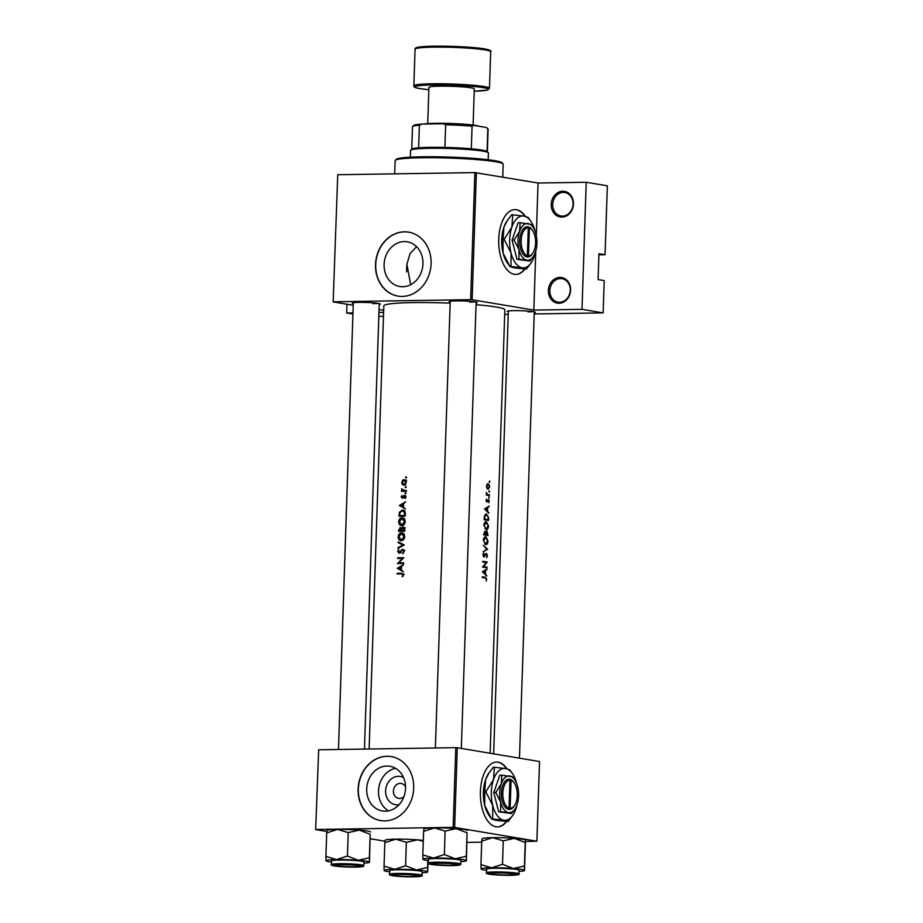 <?xml version="1.0" encoding="UTF-8"?>
<svg xmlns="http://www.w3.org/2000/svg" width="923" height="923" viewBox="0 0 923 923"><rect width="100%" height="100%" fill="white"/><g stroke="black" fill="none" stroke-linecap="round" stroke-linejoin="round"><path stroke-width="1.38" d="M559.915 277.396A12.968 11.064 99.5 0 1 570.61 290.145A12.968 11.064 99.5 0 1 559.061 303.24A12.968 11.064 99.5 0 1 548.377 290.491A12.968 11.064 99.5 0 1 559.915 277.396M559.65 302.259A11.895 10.141 -80.5 0 0 570.172 291.172A11.895 10.141 -80.5 0 0 562.015 278.688A11.895 10.141 -80.5 0 0 560.434 278.573A11.895 10.141 -80.5 0 0 549.912 289.649A11.895 10.141 -80.5 0 0 558.08 302.144A11.895 10.141 -80.5 0 0 559.65 302.259M562.776 191.246A12.968 11.064 99.5 0 1 573.46 203.995A12.968 11.064 99.5 0 1 561.922 217.09A12.968 11.064 99.5 0 1 551.227 204.341A12.968 11.064 99.5 0 1 562.776 191.246M562.511 216.109A11.895 10.141 -80.5 0 0 573.033 205.021A11.895 10.141 -80.5 0 0 564.864 192.538A11.895 10.141 -80.5 0 0 563.295 192.411A11.895 10.141 -80.5 0 0 552.773 203.498A11.895 10.141 -80.5 0 0 560.942 215.982A11.895 10.141 -80.5 0 0 562.511 216.109M506.981 768.79A32.432 16.706 89.1 0 0 496.586 762.063A32.432 16.706 89.1 0 0 480.41 791.692A32.432 16.706 89.1 0 0 497.589 826.916A32.432 16.706 89.1 0 0 506.6 821.539M497.405 826.916A32.432 16.706 89.1 0 0 506.254 821.516M525.314 216.34A32.432 16.706 89.1 0 0 514.907 209.602A32.432 16.706 89.1 0 0 498.732 239.242A32.432 16.706 89.1 0 0 515.911 274.454A32.432 16.706 89.1 0 0 524.922 269.089M515.726 274.454A32.432 16.706 89.1 0 0 524.587 269.055M398.978 804.752A14.353 12.253 99.5 0 1 397.444 804.891A14.353 12.253 99.5 0 1 385.606 790.78A14.353 12.253 99.5 0 1 398.39 776.289A14.353 12.253 99.5 0 1 403.536 777.547M405.555 786.904A7.569 6.461 -80.5 0 0 401.147 783.454A7.569 6.461 -80.5 0 0 400.144 783.385A7.569 6.461 -80.5 0 0 393.452 790.434A7.569 6.461 -80.5 0 0 398.644 798.383A7.569 6.461 -80.5 0 0 399.647 798.464A7.569 6.461 -80.5 0 0 403.939 796.561M385.387 811.19A22.66 19.337 -80.5 0 0 405.439 790.065A22.66 19.337 -80.5 0 0 389.875 766.263A22.66 19.337 -80.5 0 0 386.875 766.044A22.66 19.337 -80.5 0 0 366.823 787.157A22.66 19.337 -80.5 0 0 382.387 810.959A22.66 19.337 -80.5 0 0 385.387 811.19M384.833 820.882A32.432 27.678 -80.5 0 0 413.539 790.653A32.432 27.678 -80.5 0 0 391.271 756.595A32.432 27.678 -80.5 0 0 386.979 756.272A32.432 27.678 -80.5 0 0 358.286 786.5A32.432 27.678 -80.5 0 0 380.553 820.559A32.432 27.678 -80.5 0 0 384.833 820.882M391.375 756.606A32.432 27.678 -80.5 0 0 387.199 756.306A32.432 27.678 -80.5 0 0 358.505 786.477A32.432 27.678 -80.5 0 0 380.657 820.582M402.786 286.73A22.66 19.337 -80.5 0 0 422.826 265.616A22.66 19.337 -80.5 0 0 407.274 241.814A22.66 19.337 -80.5 0 0 404.274 241.584A22.66 19.337 -80.5 0 0 384.222 262.709A22.66 19.337 -80.5 0 0 399.786 286.511A22.66 19.337 -80.5 0 0 402.786 286.73M402.232 296.433A32.432 27.678 -80.5 0 0 430.937 266.205A32.432 27.678 -80.5 0 0 408.67 232.135A32.432 27.678 -80.5 0 0 404.378 231.811A32.432 27.678 -80.5 0 0 375.684 262.04A32.432 27.678 -80.5 0 0 397.951 296.11A32.432 27.678 -80.5 0 0 402.232 296.433M408.774 232.158A32.432 27.678 -80.5 0 0 404.597 231.846A32.432 27.678 -80.5 0 0 375.903 262.017A32.432 27.678 -80.5 0 0 398.055 296.121M508.319 311.847A14.053 1.131 1.9 0 1 507.304 311.282A14.053 1.131 1.9 0 1 514.076 310.636A14.053 1.131 1.9 0 1 535.305 312.216A14.053 1.131 1.9 0 1 534.255 312.712M528.014 311.882A12.968 1.05 -178.1 0 0 533.021 311.605M353.278 303.609A14.053 1.131 1.9 0 1 352.251 303.044A14.053 1.131 1.9 0 1 359.024 302.386A14.053 1.131 1.9 0 1 380.253 303.979A14.053 1.131 1.9 0 1 379.203 304.463M372.961 303.644A12.968 1.05 -178.1 0 0 377.98 303.367M450.182 302.109A14.053 1.131 1.9 0 1 449.166 301.544A14.053 1.131 1.9 0 1 455.939 300.886A14.053 1.131 1.9 0 1 477.168 302.479A14.053 1.131 1.9 0 1 476.118 302.963M469.876 302.144A12.968 1.05 -178.1 0 0 474.884 301.867M397.305 568.28L403.363 571.799L401.39 569.952L401.505 566.537L403.593 564.645L397.305 568.28L398.898 568.545M400.04 552.75L398.321 551.493L398.794 549.404L397.709 551.446L399.048 553.258L402.52 549.889L403.547 551.343L402.728 553.65L404.205 551.331L402.555 549.208L398.909 552.565L400.905 552.9M402.52 549.889L404.862 550.27M398.194 536.921C398.286 539.309 399.313 540.59 401.274 540.74C403.27 540.474 404.412 539.124 404.689 536.701C404.562 534.279 403.501 532.986 401.505 532.813C399.521 533.079 398.424 534.452 398.194 536.921L398.805 537.024M398.701 521.841C398.794 524.241 399.821 525.51 401.77 525.66C403.766 525.395 404.909 524.045 405.185 521.622C405.059 519.199 403.997 517.907 402.001 517.734C400.028 517.999 398.921 519.372 398.701 521.841L399.301 521.945M406.212 487.367L405.185 487.194L405.693 487.817L405.739 486.559L405.693 487.817M406.247 487.182L405.901 486.583M406.535 477.606L405.509 477.433L406.016 478.056L406.062 476.799L406.016 478.056M406.57 477.422L406.224 476.822M401.47 491.29A60.537 4.88 1.9 0 1 406.028 491.186L406.051 490.517A60.537 4.88 -178.1 0 0 404.493 490.54L402.936 490.459L401.632 488.682L402.151 490.598A60.537 4.88 -178.1 0 0 401.493 490.621L401.47 491.29M406.674 490.909L402.936 490.459M401.886 495.432L401.205 496.862L402.336 498.224L404.632 495.951L405.243 498.455L405.924 496.862L404.632 495.27L402.336 497.543L401.886 495.432M403.27 497.705L401.759 496.851M404.632 495.951L405.912 497.001M401.17 573.864L402.763 574.879L402.624 576.737L403.42 574.902L401.251 573.183A60.537 4.88 -178.1 0 0 397.144 573.298L397.121 573.979A60.537 4.88 1.9 0 1 401.17 573.864L404.228 574.268M399.394 505.458L405.439 508.977L403.478 507.131L403.582 503.716L405.682 501.824L399.394 505.458L400.986 505.723M406.016 493.367L404.989 493.194L405.497 493.805L406.051 493.17L405.532 492.547L405.497 493.805M406.051 493.17L405.705 492.582M401.69 482.452L402.359 484.529L403.928 485.244L406.408 482.348L404.124 479.545L402.486 480.341L402.232 482.544M405.209 516.13L405.278 513.788C405.335 511.365 404.355 510.107 402.336 510.004L399.371 512.357L399.036 516.28A60.537 4.88 1.9 0 1 405.209 516.13M398.528 531.36A60.537 4.88 1.9 0 1 404.701 531.198L404.77 529.167L403.051 526.791L401.413 528.279L400.144 527.448L398.528 531.36M397.963 548.366L404.251 544.928L398.182 541.893L398.159 542.62L402.901 544.997L397.998 547.639L397.963 548.366M403.628 563.48L403.651 562.811A60.537 4.88 -178.1 0 0 398.771 562.915L403.824 557.688A60.537 4.88 -178.1 0 0 397.651 557.838L397.628 558.519A60.537 4.88 1.9 0 1 402.451 558.38L397.467 563.63A60.537 4.88 1.9 0 1 403.628 563.48M369.131 749.015L383.83 305.813A60.537 4.88 1.9 0 1 413.204 302.594A60.537 4.88 1.9 0 1 450.147 303.148M476.06 304.705A60.537 4.88 1.9 0 1 504.835 309.828L490.125 753.249M482.429 571.787L486.721 576.102L485.463 574.002L485.579 570.587L486.963 568.949L482.429 571.787M486.283 553.327L483.917 556.257L483.744 553.027L482.867 554.931L483.917 556.938L486.444 553.996L487.09 555.588L486.536 557.804L487.506 555.658L486.363 553.315M485.371 554.215L486.444 553.996M483.917 556.938L484.621 556.615L483.375 556.627M485.671 544.662C487.044 544.639 487.817 543.428 487.99 541.016L485.913 536.725C484.437 536.736 483.583 537.959 483.352 540.405L485.925 544.674M486.167 529.583C487.552 529.56 488.325 528.348 488.486 525.948L486.409 521.657C484.944 521.657 484.079 522.88 483.848 525.325L486.421 529.594M484.517 508.965L488.809 513.28L487.54 511.18L487.656 507.765L489.04 506.127L484.517 508.965M488.705 497.382L489.028 498.062L489.386 497.485L489.005 496.805M489.028 498.062L489.386 497.485L488.705 497.497M488.902 491.382L489.225 492.063L489.582 491.498L489.213 490.817M489.225 492.063L489.582 491.498L488.913 491.509M489.225 481.621L489.548 482.302L489.905 481.737L489.536 481.056M489.548 482.302L489.905 481.737L489.236 481.737M488.082 489.271L489.744 486.663L488.279 483.571L487.102 484.148L486.49 486.167L486.975 488.348L488.255 489.282M486.248 495.028A60.537 4.88 1.9 0 1 489.398 495.501L489.421 494.82A60.537 4.88 -178.1 0 0 488.417 494.659L487.332 494.382L486.398 492.421L486.767 494.416A60.537 4.88 -178.1 0 0 486.271 494.347L486.248 495.028M486.536 499.239L486.006 500.578L486.836 502.1L488.452 500.104L488.809 502.689L489.259 501.177L488.452 499.424L486.836 501.42L486.536 499.239M487.609 500.254L488.452 500.104M486.156 513.938L484.46 515.899L484.16 519.787A60.537 4.88 1.9 0 1 488.567 520.434L488.648 518.091L486.444 513.915M486.813 530.887L485.89 532.167L484.956 531.152L483.652 534.867A60.537 4.88 1.9 0 1 488.071 535.502L486.917 530.875M483.087 551.873L487.621 549.231L483.306 545.401L486.744 549.139L483.087 551.873M486.998 567.783L487.021 567.114A60.537 4.88 -178.1 0 0 483.629 566.607L487.194 561.992A60.537 4.88 -178.1 0 0 482.775 561.346L482.752 562.026A60.537 4.88 1.9 0 1 486.294 562.522L482.591 567.137A60.537 4.88 1.9 0 1 486.998 567.783M482.244 577.486A60.537 4.88 1.9 0 1 485.267 577.913L486.317 579.125L486.202 580.971L486.721 579.229L485.336 577.244A60.537 4.88 -178.1 0 0 482.268 576.806L482.244 577.486M598.912 254.829L605.061 254.736L607.346 185.811L586.22 182.269L582.009 309.343L603.134 312.885L604.207 280.58L598.092 279.554L598.946 253.71L605.061 254.736M333.157 301.902L337.749 174.724L333.157 301.902L353.221 305.271M379.03 309.597L383.68 310.37M416.561 246.66L410.02 253.71L406.858 264.278L410.666 284.699M454.635 827.435L536.886 841.222L539.54 761.533L457.277 747.745L454.635 827.435L453.147 827.366L455.789 747.665L457.277 747.745M467.246 842.399L481.702 842.18M525.614 841.499L536.886 841.222M315.654 829.592L318.666 749.799L315.654 829.592L326.811 831.461M370.504 838.788L384.949 841.199M316.024 829.489L453.147 827.366M318.666 749.799L455.789 747.665M337.749 174.724L474.872 172.601L538.051 183.019L586.22 182.269M476.349 172.682L472.138 299.756L533.829 310.093L535.79 250.894M536.298 235.677L538.051 183.019M378.811 316.358L383.483 316.289M504.685 314.408L508.238 314.351M534.209 313.947L603.134 312.885M333.526 301.798L470.649 299.675L474.872 172.601M383.61 312.424L378.938 312.493M352.967 312.897L346.679 312.989L352.932 314.039M582.009 309.343L533.829 310.093M472.138 299.756L470.649 299.675M395.586 768.351A22.66 19.337 -80.5 0 0 378.845 787.388A22.66 19.337 -80.5 0 0 388.456 810.856M524.875 216.247A32.432 16.706 89.1 0 0 514.722 209.613M506.542 768.709A32.432 16.706 89.1 0 0 496.389 762.063M346.679 312.989L346.967 304.221M486.894 486.225L488.255 484.24L489.386 486.606L488.117 488.59L486.49 486.236M487.032 484.252L488.255 484.24M487.032 484.263L488.002 484.252M487.148 488.613L488.255 488.602L487.136 488.602M486.744 494.382L487.332 494.382M486.259 494.866L489.421 494.82M486.213 499.747L486.802 499.735M487.667 500.116L488.371 500.104L487.667 500.116M487.921 506.877L489.017 506.865M486.49 507.788L487.656 507.765M486.79 511.192L487.54 511.18M488.129 512.553L488.832 512.542M485.44 509.138L487.206 508.054L487.113 510.754L484.621 509.15M486.017 508.077L487.206 508.054M486.352 510.765L487.113 510.754M488.175 519.684A60.537 4.88 -178.1 0 0 484.667 519.176L484.898 516.349L486.709 514.607L488.175 516.649L488.175 519.684L484.16 519.684M485.083 514.607L486.709 514.607M484.344 525.36L486.386 522.326L488.082 525.902L486.19 528.902L483.848 525.372M484.84 522.337L486.386 522.326M484.829 522.349L486.006 522.337M486.386 528.914L485.013 528.925L486.386 528.914M484.171 534.255L484.944 531.833L485.648 534.452A60.537 4.88 -178.1 0 0 484.171 534.255L483.675 534.255M483.664 534.486L485.648 534.452M486.098 534.521L487.021 531.556L487.679 534.763A60.537 4.88 -178.1 0 0 486.098 534.521L483.664 534.555M485.59 532.686L486.213 532.675M486.086 531.556L487.021 531.556M486.086 531.567L486.894 531.556M483.664 534.763L487.679 534.763M483.837 540.44L485.89 537.405L487.575 540.982L485.694 543.982L483.352 540.44M485.89 543.993L484.517 544.005L485.89 543.993M486.398 549.347L487.609 549.323M486.571 549.243L487.621 549.231M483.202 553.696L484.01 553.673M482.591 567.045L487.021 567.114M482.764 561.922L487.194 561.992M484.01 562.188L487.182 562.142M482.925 566.618L483.629 566.607M485.833 569.699L486.94 569.687M484.402 570.61L485.579 570.587M484.713 574.014L485.463 574.002M486.04 575.375L486.744 575.364M483.352 571.96L485.117 570.875L485.036 573.575L482.533 571.972M483.929 570.899L485.117 570.875M484.263 573.587L485.036 573.575M399.036 573.921L397.144 573.298M399.048 573.621L402.947 573.564M402.832 576.46L402.14 576.344M403.328 575.479L402.659 575.375M403.409 574.983L402.763 574.879M401.228 505.862L399.394 505.55M400.559 505.469L402.936 504.085L402.843 506.773L400.559 505.469M403.57 504.189L402.936 504.085M403.478 506.889L402.843 506.773M403.432 497.462L402.751 497.347M405.659 495.836L403.916 495.547M405.52 498.132L404.828 498.005M405.82 496.147L404.851 495.986M403.524 491.244L401.493 490.621M403.536 490.955L402.151 490.598M404.228 490.944L403.489 489.617M404.666 485.094L402.359 484.529M403.282 480.468L402.486 480.341M404.574 480.687L406.282 479.902M404.101 480.225L405.832 482.36L403.951 484.563L402.232 482.441L404.101 480.225L406.57 480.606M405.22 484.783L405.808 484.91M400.005 512.461L399.371 512.357M402.913 510.731L403.916 510.407M405.22 515.576L404.574 515.461A60.537 4.88 -178.1 0 0 399.671 515.588L399.924 512.726L402.313 510.684L404.943 511.077M405.209 515.853L399.671 515.588M402.313 510.684L404.505 512.45L404.574 515.461M405.232 512.565L404.505 512.45M402.301 525.602L401.551 524.991M402.636 518.484L403.536 518.149M401.978 518.414L404.528 521.657L401.793 524.991L399.301 521.783L401.978 518.414L404.562 518.807M405.174 521.772L404.528 521.657M400.132 528.118L401.101 530.61L403.201 530.956L401.124 530.99L399.163 530.656L399.197 529.744L400.132 528.118L402.324 528.475M401.955 528.429L400.42 528.175M401.747 530.252L401.124 530.148M401.101 530.61A60.537 4.88 -178.1 0 0 399.163 530.656M404.712 530.933L401.736 530.587L401.874 528.729L403.028 527.471L405.37 527.852M404.493 527.714L403.328 527.518M403.028 527.471L404.066 530.54A60.537 4.88 -178.1 0 0 401.736 530.587M404.759 529.687L404.101 529.571M404.724 530.644L404.066 530.54M401.805 540.682L401.055 540.07M402.14 533.563L403.039 533.229M401.482 533.494L404.032 536.736L401.286 540.059L398.805 536.863L401.482 533.494L404.066 533.886M404.678 536.84L404.032 536.736M398.978 547.801L397.998 547.639M403.939 545.181L402.901 544.997M404.251 544.962L398.159 542.62M403.351 553.177L402.428 553.015M404.193 551.446L403.547 551.343M403.939 550.12L402.809 549.935M398.321 551.539L397.709 551.446M400.467 552.162L399.844 552.058M401.124 551.135L400.49 551.031M398.182 563.618L397.467 563.491M403.143 558.507L402.451 558.38M399.544 558.461L397.651 557.838M399.555 558.161L403.559 558.092M403.639 563.215L398.771 562.915M399.14 568.683L397.305 568.372M398.471 568.291L400.847 566.907L400.767 569.595L398.471 568.291M401.482 567.01L400.847 566.907M401.401 569.699L400.767 569.595M395.321 160.29L396.44 159.264A52.969 4.269 1.9 0 1 437.214 156.795A52.969 4.269 1.9 0 1 494.59 160.648A52.969 4.269 1.9 0 1 501.974 162.76L503.012 163.867A54.053 4.361 -178.1 0 0 495.478 161.71A54.053 4.361 -178.1 0 0 436.925 157.775A54.053 4.361 -178.1 0 0 395.321 160.29A54.053 4.361 -178.1 0 0 395.136 160.637L394.698 173.836M502.747 177.101L503.173 164.225A54.053 4.361 -178.1 0 0 503.012 163.867M438.402 863.224A11.895 0.958 -178.1 0 0 432.668 863.928A11.895 0.958 -178.1 0 0 450.632 865.278A11.895 0.958 -178.1 0 0 456.366 864.724A11.895 0.958 -178.1 0 0 450.805 863.64A11.895 0.958 -178.1 0 0 438.402 863.224M482.06 838.845L481.737 841.176L492.617 837.657L503.266 840.841L514.353 838.338A21.76 1.754 1.9 0 1 522.441 839.238A21.76 1.754 1.9 0 1 525.475 840.103A21.76 1.754 1.9 0 1 525.51 840.149L524.541 870.366L524.437 865.993L513.35 868.497L502.493 864.286L491.613 867.805L480.952 864.62L481.114 869.108A21.76 1.754 1.9 0 1 481.056 868.993A21.76 1.754 1.9 0 1 491.613 867.805A21.76 1.754 1.9 0 1 513.35 868.497A21.76 1.754 1.9 0 1 524.541 870.366A21.76 1.754 1.9 0 1 524.472 870.539A21.76 1.754 1.9 0 1 518.968 871.393M482.014 838.776L482.129 838.672A21.76 1.754 1.9 0 1 492.617 837.657A21.76 1.754 1.9 0 1 514.353 838.338L525.222 842.549L525.545 840.218M486.548 870.32A21.76 1.754 1.9 0 1 484.148 869.974A21.76 1.754 1.9 0 1 481.114 869.108M490.609 874.173A14.053 1.131 1.9 0 1 488.659 873.435A14.053 1.131 1.9 0 1 499.47 872.777A14.053 1.131 1.9 0 1 514.699 873.804A14.053 1.131 1.9 0 1 516.661 874.358A14.053 1.131 1.9 0 1 506.935 875.212A14.053 1.131 1.9 0 1 490.609 874.173M518.888 873.885L519.003 870.216A16.21 1.304 -178.1 0 0 516.695 869.466A16.21 1.304 -178.1 0 0 498.489 868.278A16.21 1.304 -178.1 0 0 486.594 869.143L486.467 872.812A16.21 1.304 1.9 0 1 498.374 871.935A16.21 1.304 1.9 0 1 516.568 873.123A16.21 1.304 1.9 0 1 518.888 873.885C520.26 874.346 518.507 874.796 513.649 875.246C504.535 875.5 496.401 875.142 489.225 874.185C486.583 873.562 485.66 873.1 486.467 872.812M481.737 841.176L480.952 864.62M503.266 840.841L502.493 864.286M525.222 842.549L524.437 865.993M353.717 866.778A11.895 0.958 -178.1 0 0 359.451 866.224A11.895 0.958 -178.1 0 0 353.89 865.139A11.895 0.958 -178.1 0 0 341.487 864.724A11.895 0.958 -178.1 0 0 335.753 865.428A11.895 0.958 -178.1 0 0 353.717 866.778M389.644 871.82A21.76 1.754 1.9 0 1 387.233 871.474A21.76 1.754 1.9 0 1 384.21 870.608A21.76 1.754 1.9 0 1 384.141 870.493L384.21 870.608M393.694 875.673A14.053 1.131 1.9 0 1 391.744 874.935A14.053 1.131 1.9 0 1 402.566 874.277A14.053 1.131 1.9 0 1 417.784 875.304A14.053 1.131 1.9 0 1 419.746 875.869A14.053 1.131 1.9 0 1 410.02 876.712A14.053 1.131 1.9 0 1 393.694 875.673M421.973 875.385L422.088 871.716A16.21 1.304 -178.1 0 0 419.78 870.966A16.21 1.304 -178.1 0 0 401.574 869.778A16.21 1.304 -178.1 0 0 389.679 870.643L389.552 874.312A16.21 1.304 1.9 0 1 401.459 873.446A16.21 1.304 1.9 0 1 419.665 874.635A16.21 1.304 1.9 0 1 421.973 875.385C423.345 875.846 421.603 876.296 416.735 876.746C407.62 877 399.486 876.642 392.31 875.696C389.668 875.062 388.756 874.6 389.552 874.312M384.049 866.12L384.141 870.493A21.76 1.754 1.9 0 1 394.698 869.304L384.049 866.12L384.822 842.676L395.702 839.157L406.351 842.341L405.578 865.786L394.698 869.304A21.76 1.754 1.9 0 1 416.446 869.997L405.578 865.786M385.145 840.345L384.822 842.676M406.351 842.341L417.438 839.838L423.265 841.303M427.522 867.493L416.446 869.997A21.76 1.754 1.9 0 1 427.626 871.866L427.764 860.49M428.249 860.548L427.626 871.866A21.76 1.754 1.9 0 1 427.557 872.039A21.76 1.754 1.9 0 1 422.053 872.893M385.099 840.276L385.214 840.172A21.76 1.754 1.9 0 1 395.702 839.157A21.76 1.754 1.9 0 1 417.438 839.838A21.76 1.754 1.9 0 1 423.299 840.415M411.854 876.515A11.895 0.958 -178.1 0 0 417.588 875.962A11.895 0.958 -178.1 0 0 412.027 874.889A11.895 0.958 -178.1 0 0 399.624 874.462A11.895 0.958 -178.1 0 0 393.89 875.177A11.895 0.958 -178.1 0 0 411.854 876.515M358.309 860.259A21.76 1.754 1.9 0 1 366.396 861.147A21.76 1.754 1.9 0 1 369.488 862.128L369.385 857.755L358.309 860.259L347.44 856.048L336.56 859.567L325.911 856.382L326.073 860.859A21.76 1.754 1.9 0 1 326.004 860.755A21.76 1.754 1.9 0 1 336.56 859.567A21.76 1.754 -178.1 0 1 358.309 860.259M359.647 865.566A14.053 1.131 1.9 0 1 361.608 866.12A14.053 1.131 1.9 0 1 351.882 866.974A14.053 1.131 1.9 0 1 335.557 865.936A14.053 1.131 1.9 0 1 333.607 865.197A14.053 1.131 1.9 0 1 344.429 864.539A14.053 1.131 1.9 0 1 359.647 865.566M361.643 861.228A16.21 1.304 -178.1 0 0 343.437 860.04A16.21 1.304 -178.1 0 0 331.542 860.905L331.415 864.563A16.21 1.304 1.9 0 1 343.321 863.697A16.21 1.304 1.9 0 1 361.528 864.886A16.21 1.304 1.9 0 1 363.835 865.636L363.95 861.978A16.21 1.304 -178.1 0 0 361.643 861.228M327.007 830.596L326.684 832.938L337.564 829.408L348.213 832.604L359.301 830.1L370.169 834.311L369.385 857.755M348.213 832.604L347.44 856.048M370.169 834.311L369.488 862.128A21.76 1.754 1.9 0 1 369.419 862.301A21.76 1.754 1.9 0 1 363.916 863.143M326.961 830.527L327.077 830.423A21.76 1.754 1.9 0 1 337.564 829.408A21.76 1.754 1.9 0 1 359.301 830.1A21.76 1.754 1.9 0 1 370.423 831.865A21.76 1.754 1.9 0 1 370.458 831.9L370.492 831.981M326.684 832.938L325.911 856.382M331.507 862.07A21.76 1.754 1.9 0 1 326.073 860.859M496.539 872.962A11.895 0.958 -178.1 0 0 490.805 873.677A11.895 0.958 -178.1 0 0 508.769 875.016A11.895 0.958 -178.1 0 0 514.503 874.462A11.895 0.958 -178.1 0 0 508.942 873.377A11.895 0.958 -178.1 0 0 496.539 872.962M455.212 858.748A21.76 1.754 1.9 0 1 463.311 859.648A21.76 1.754 1.9 0 1 466.403 860.628L466.3 856.256L455.212 858.748L444.355 854.548L433.475 858.067L422.815 854.883L422.976 859.359A21.76 1.754 1.9 0 1 422.919 859.255A21.76 1.754 1.9 0 1 433.475 858.067A21.76 1.754 -178.1 0 1 455.212 858.748M456.562 864.066A14.053 1.131 1.9 0 1 458.523 864.62A14.053 1.131 1.9 0 1 448.797 865.474A14.053 1.131 1.9 0 1 432.472 864.436A14.053 1.131 1.9 0 1 430.522 863.697A14.053 1.131 1.9 0 1 441.332 863.04A14.053 1.131 1.9 0 1 456.562 864.066M458.558 859.728A16.21 1.304 -178.1 0 0 440.352 858.54A16.21 1.304 -178.1 0 0 428.457 859.405L428.33 863.063A16.21 1.304 1.9 0 1 440.236 862.197A16.21 1.304 1.9 0 1 458.431 863.386A16.21 1.304 1.9 0 1 460.75 864.136L460.865 860.478A16.21 1.304 -178.1 0 0 458.558 859.728M423.922 829.096L423.599 831.427L434.479 827.908L445.128 831.104L456.216 828.6L467.084 832.811L466.3 856.256M445.128 831.104L444.355 854.548M467.084 832.811L466.403 860.628A21.76 1.754 1.9 0 1 466.334 860.801A21.76 1.754 1.9 0 1 460.831 861.644M423.876 829.027L423.992 828.923A21.76 1.754 1.9 0 1 434.479 827.908A21.76 1.754 1.9 0 1 456.216 828.6A21.76 1.754 1.9 0 1 467.338 830.365A21.76 1.754 1.9 0 1 467.373 830.4L467.407 830.469M423.599 831.427L422.815 854.883M428.41 860.571A21.76 1.754 1.9 0 1 422.976 859.359M410.758 150.126L411.866 149.088A37.831 3.057 1.9 0 1 418.627 147.807A37.831 3.057 1.9 0 1 444.898 147.403A37.831 3.057 1.9 0 1 471.318 148.811A37.831 3.057 1.9 0 1 481.979 150.08A37.831 3.057 1.9 0 1 487.079 151.453A37.831 3.057 1.9 0 1 487.252 151.591L488.29 152.699A38.916 3.138 -178.1 0 0 482.867 151.141A38.916 3.138 -178.1 0 0 440.709 148.315A38.916 3.138 -178.1 0 0 410.758 150.126A38.916 3.138 -178.1 0 0 410.62 150.368L410.389 157.164M488.186 159.748L488.405 152.953A38.916 3.138 -178.1 0 0 488.29 152.699M487.079 151.453L487.829 128.828L486.375 127.501A36.758 2.965 1.9 0 1 486.952 127.87L488.002 128.978A37.831 3.057 -178.1 0 0 487.829 128.828M444.898 147.403L445.647 124.79L443.19 123.751A36.758 2.965 1.9 0 1 473.603 125.366L486.375 127.501M473.603 125.366L472.068 126.197A37.831 3.057 -178.1 0 0 445.647 124.79M471.318 148.811L472.068 126.197M421.903 124.074L419.377 125.193A37.831 3.057 -178.1 0 0 412.616 126.474L413.735 125.436A36.758 2.965 1.9 0 1 421.903 124.074L443.19 123.751M418.627 147.807L419.377 125.193M412.616 126.474A37.831 3.057 -178.1 0 0 412.489 126.716L411.739 149.203M487.367 151.718L488.117 129.22A37.831 3.057 -178.1 0 0 488.002 128.978M423.242 124.063A29.19 2.354 1.9 0 1 447.978 123.394A29.19 2.354 1.9 0 1 475.391 125.424A29.19 2.354 1.9 0 1 478.852 126.243M473.107 125.09L474.307 88.873A22.706 1.834 -178.1 0 0 471.076 87.823A22.706 1.834 -178.1 0 0 445.59 86.162A22.706 1.834 -178.1 0 0 428.93 87.373L427.73 123.59M510.142 808.34L511.077 780.42L509.069 779.174A15.137 7.799 89.1 0 0 501.351 792.995A15.137 7.799 89.1 0 0 508.077 809.24L509.184 809.471L510.142 808.34A14.053 7.234 89.1 0 0 514.572 805.456A14.053 7.234 89.1 0 0 514.226 782.981A14.053 7.234 89.1 0 0 511.077 780.42M509.184 809.436A15.137 7.799 89.1 0 0 513.996 806.321L514.572 805.456M514.226 782.981L513.626 782.127A15.137 7.799 89.1 0 0 510.177 779.358M495.778 792.511L500.635 802.087L500.624 811.732L508.515 812.609A18.379 9.461 89.1 0 0 515.046 808.906A18.379 9.461 89.1 0 0 517.007 804.821A18.379 9.461 89.1 0 0 517.618 786.523A18.379 9.461 89.1 0 0 514.584 779.52L512.75 776.947L501.847 775.112L501.247 783.777L495.778 792.511L493.77 792.545L498.616 811.767L511.538 813.555L514.838 809.194M501.847 775.112L499.828 775.147L493.77 792.545M500.624 811.732L498.616 811.767M514.584 779.52A18.379 9.461 89.1 0 0 509.738 775.989A18.379 9.461 89.1 0 0 501.247 783.777A18.379 9.461 89.1 0 0 500.635 802.087A18.379 9.461 89.1 0 0 508.515 812.609L511.538 813.555M516.742 783.708A25.948 13.36 89.1 0 0 516.661 783.385A25.948 13.36 89.1 0 0 512.392 773.509A25.948 13.36 89.1 0 0 505.539 768.524A25.948 13.36 89.1 0 0 493.551 779.508A25.948 13.36 89.1 0 0 492.697 805.352A25.948 13.36 89.1 0 0 503.82 820.212A25.948 13.36 89.1 0 0 513.026 814.986A25.948 13.36 89.1 0 0 515.807 809.229A25.948 13.36 89.1 0 0 517.065 804.648M484.748 791.853L485.59 779.635L489.052 772.839L493.309 767.301L494.393 767.29L493.551 779.508L485.833 791.842L484.748 791.853L484.737 805.479L491.59 818.989L489.005 815.355A25.948 13.36 -90.9 0 1 484.737 805.479A25.948 13.36 89.1 0 1 485.59 779.635A25.948 13.36 89.1 0 1 488.359 773.878L489.052 772.839M485.833 791.842L492.697 805.352L492.686 818.978L491.59 818.989L495.859 820.339L508.088 821.562L513.026 814.986M492.686 818.978L503.82 820.212L508.088 821.562M512.392 773.509L509.796 769.863L505.539 768.524L494.393 767.29M509.069 779.174L509.958 780.235L509.035 808.156L508.077 809.24M509.958 780.235A14.053 7.234 89.1 0 0 502.827 793.076A14.053 7.234 89.1 0 0 509.035 808.156M509.208 779.335L510.188 779.312M528.475 255.879L529.398 227.969L527.402 226.712A15.137 7.799 89.1 0 0 519.672 240.545A15.137 7.799 89.1 0 0 526.398 256.79L527.506 257.009L528.475 255.879A14.053 7.234 89.1 0 0 532.906 252.994A14.053 7.234 89.1 0 0 532.559 230.531A14.053 7.234 89.1 0 0 529.398 227.969M527.506 257.009L527.506 256.975A15.137 7.799 89.1 0 0 532.329 253.871L532.906 252.994M532.559 230.531L531.948 229.677A15.137 7.799 89.1 0 0 528.51 226.896L527.529 226.873M514.111 240.049L518.968 249.625L518.957 259.271L526.848 260.148A18.379 9.461 89.1 0 0 533.367 256.444A18.379 9.461 89.1 0 0 535.328 252.371A18.379 9.461 89.1 0 0 535.94 234.061A18.379 9.461 89.1 0 0 532.917 227.07L531.083 224.485L520.168 222.662L519.58 231.315L514.111 240.049L512.092 240.084L516.949 259.305L529.86 261.105L533.171 256.744M520.168 222.662L518.161 222.697L512.092 240.084M518.957 259.271L516.949 259.305M532.917 227.07A18.379 9.461 89.1 0 0 528.06 223.539A18.379 9.461 89.1 0 0 519.58 231.315A18.379 9.461 89.1 0 0 518.968 249.625A18.379 9.461 89.1 0 0 526.848 260.148L529.86 261.105M535.063 231.258A25.948 13.36 89.1 0 0 534.982 230.923A25.948 13.36 89.1 0 0 530.713 221.059A25.948 13.36 89.1 0 0 523.86 216.063A25.948 13.36 89.1 0 0 511.884 227.058A25.948 13.36 89.1 0 0 511.03 252.902A25.948 13.36 89.1 0 0 522.153 267.762A25.948 13.36 89.1 0 0 531.36 262.524A25.948 13.36 89.1 0 0 534.129 256.767A25.948 13.36 89.1 0 0 535.398 252.198M503.081 239.403L503.912 227.173L507.373 220.389L511.63 214.851L512.726 214.828L511.884 227.058L504.166 239.38L503.081 239.403L503.058 253.029L509.923 266.539L507.327 262.893A25.948 13.36 -90.9 0 1 503.058 253.029A25.948 13.36 89.1 0 1 503.912 227.173A25.948 13.36 89.1 0 1 506.692 221.428L507.373 220.389M504.166 239.38L511.03 252.902L511.007 266.528L509.923 266.539L514.18 267.878L526.41 269.101L531.36 262.524M511.007 266.528L522.153 267.762L526.41 269.101M530.713 221.059L528.129 217.413L523.86 216.063L512.726 214.828M527.402 226.712L528.291 227.773L527.356 255.694L526.398 256.79M528.291 227.773A14.053 7.234 89.1 0 0 521.16 240.615A14.053 7.234 89.1 0 0 527.356 255.694M486.259 494.693L488.417 494.659M482.244 577.29L485.336 577.244M403.859 496.655L403.236 496.551M406.039 490.805L404.493 490.54M399.694 514.861L399.082 514.757M405.255 514.711L404.597 514.596M399.186 529.987L398.586 529.883M489.317 874.196A15.564 1.258 -178.1 0 0 510.661 875.327A15.564 1.258 -178.1 0 0 515.992 873.781A15.564 1.258 -178.1 0 0 494.647 872.65A15.564 1.258 -178.1 0 0 489.317 874.196M392.402 875.696A15.564 1.258 -178.1 0 0 413.746 876.827A15.564 1.258 -178.1 0 0 419.088 875.281A15.564 1.258 -178.1 0 0 397.732 874.15A15.564 1.258 -178.1 0 0 392.402 875.696M360.951 865.543A15.564 1.258 -178.1 0 0 339.595 864.413A15.564 1.258 -178.1 0 0 334.264 865.959A15.564 1.258 -178.1 0 0 355.609 867.089A15.564 1.258 -178.1 0 0 360.951 865.543M457.854 864.043A15.564 1.258 -178.1 0 0 436.51 862.901A15.564 1.258 -178.1 0 0 431.179 864.459A15.564 1.258 -178.1 0 0 452.524 865.589A15.564 1.258 -178.1 0 0 457.854 864.043M485.302 49.934A37.831 3.057 -178.1 0 0 442.832 47.154A37.831 3.057 -178.1 0 0 415.062 49.184C414.577 47.742 417.773 46.854 424.626 46.519C439.602 45.458 472.726 46.75 484.552 48.884C489.801 49.934 491.844 50.869 490.69 51.688A37.831 3.057 -178.1 0 0 485.302 49.934M416.342 48.434A36.758 2.965 1.9 0 1 441.402 46.162A36.758 2.965 1.9 0 1 484.413 48.873M489.467 88.308L487.171 90.096L474.237 91.215A36.758 2.965 -178.1 0 0 483.121 87.639A36.758 2.965 -178.1 0 0 432.725 84.962A36.758 2.965 -178.1 0 0 420.115 88.608A36.758 2.965 -178.1 0 0 428.86 89.704L419.977 88.608C415.512 87.962 413.469 87.016 413.839 85.793A37.831 3.057 1.9 0 1 441.609 83.774A37.831 3.057 1.9 0 1 484.09 86.543A37.831 3.057 1.9 0 1 489.467 88.308L490.69 51.688M402.232 497.543L404.32 497.889M404.759 495.963L405.82 496.136M432.668 863.928L432.079 863.317M435.391 747.988L450.216 301.233M461.338 748.426L476.141 302.098M456.366 864.724L456.989 864.136M359.451 866.224L360.074 865.636M379.238 303.598L364.458 749.084M353.301 302.732L338.487 749.488M335.753 865.428L335.164 864.816M417.588 875.962L418.211 875.385M393.89 875.177L393.302 874.554M331.415 864.563C330.619 864.863 331.53 865.324 334.172 865.947L356.832 867.066C365.3 866.639 363.477 866.132 363.835 865.636M490.805 873.677L490.217 873.054M508.354 310.982L493.655 753.849M534.279 311.836L519.476 758.175M514.503 874.462L515.126 873.885M428.33 863.063C427.522 863.363 428.445 863.824 431.087 864.447L453.747 865.566C462.215 865.128 460.381 864.632 460.75 864.136M406.835 264.543L406.593 271.858M413.839 85.793L415.062 49.184M515.046 808.906L514.549 809.633M533.367 256.444L532.883 257.182"/></g></svg>
